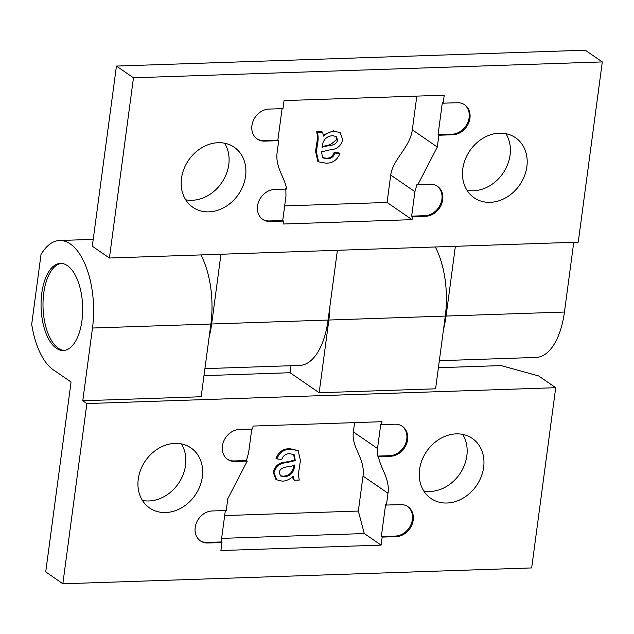 <?xml version="1.0" encoding="UTF-8"?>
<svg xmlns="http://www.w3.org/2000/svg" width="634" height="634" viewBox="0 0 634 634"><rect width="100%" height="100%" fill="white"/><g stroke="black" fill="none" stroke-linecap="round" stroke-linejoin="round"><path stroke-width="0.95" d="M138.267 479.05A36.471 30.234 124.5 0 0 149.632 508.008A36.471 30.234 124.5 0 0 181.934 507.596A36.471 30.234 124.5 0 0 202.341 476.879A36.471 30.234 124.5 0 0 190.977 447.921A36.471 30.234 124.5 0 0 158.674 448.333A36.471 30.234 124.5 0 0 138.267 479.05M181.364 443.903A36.471 30.234 -55.5 0 1 185.54 465.324A36.471 30.234 -55.5 0 1 142.444 500.464M462.661 434.385A36.471 30.234 -55.5 0 1 466.838 455.798A36.471 30.234 -55.5 0 1 423.742 490.946M419.565 469.525A36.471 30.234 124.5 0 0 430.93 498.483A36.471 30.234 124.5 0 0 463.232 498.078A36.471 30.234 124.5 0 0 483.639 467.361A36.471 30.234 124.5 0 0 472.275 438.403A36.471 30.234 124.5 0 0 439.972 438.815A36.471 30.234 124.5 0 0 419.565 469.525M291.006 365.715L290.063 372.729L319.156 392.747L435.59 388.808L445.29 316.081A66.483 31.7 -91.9 0 0 435.328 246.983M319.156 392.747L328.864 320.027A66.483 31.7 -91.9 0 0 329.949 306.016M67.378 265.638A43.58 20.779 88.1 0 1 82.579 313.6A43.58 20.779 88.1 0 1 63.337 350.507A43.58 20.779 88.1 0 1 56.347 348.264A43.58 20.779 88.1 0 1 41.147 300.302A43.58 20.779 88.1 0 1 60.389 263.395A43.58 20.779 88.1 0 1 67.378 265.638M210.868 324.022L92.493 328.024L82.785 400.751L201.168 396.741L210.868 324.022A66.483 31.7 -91.9 0 0 200.907 254.916M92.493 328.024A66.483 31.7 -91.9 0 0 70.271 243.924A66.483 31.7 -91.9 0 0 59.612 240.5A66.483 31.7 -91.9 0 0 41.012 254.503L31.7 324.291A66.483 31.7 -91.9 0 0 55 370.953L71.063 382.009L45.735 571.876L62.837 583.795L86.882 403.565L555.717 387.699L531.672 567.929L62.837 583.795M224.674 515.577L358.345 511.052L363.013 476.063C365.398 458.208 351.22 447.826 353.344 431.905L377.523 448.539L380.788 424.083L381.605 424.645L382.001 421.697L253.069 426.064L252.673 429.012L239.39 429.464A16.896 14.011 124.5 0 0 223.548 441.621A16.896 14.011 124.5 0 0 227.677 459.404A16.896 14.011 124.5 0 0 235.119 461.504L247.244 461.092L227.82 498.681L226.243 510.489L212.184 510.964A16.896 14.011 124.5 0 0 196.334 523.113A16.896 14.011 124.5 0 0 200.463 540.905A16.896 14.011 124.5 0 0 207.904 543.005L221.971 542.53L220.901 550.534L381.089 545.113L382.159 537.101L396.226 536.626A16.896 14.011 124.5 0 0 413.209 520.102A16.896 14.011 124.5 0 0 407.939 506.685A16.896 14.011 124.5 0 0 400.498 504.585L386.431 505.06L385.615 504.498L381.335 536.538L395.402 536.063A16.896 14.011 124.5 0 0 412.385 519.539A16.896 14.011 124.5 0 0 407.527 506.415M386.431 505.06L388.008 493.26C389.989 478.377 380.479 468.684 378.482 456.646L390.615 456.242A16.896 14.011 124.5 0 0 407.599 439.719A16.896 14.011 124.5 0 0 402.328 426.294A16.896 14.011 124.5 0 0 394.887 424.201L381.605 424.645M378.482 456.646L377.666 456.084L389.791 455.672A16.896 14.011 124.5 0 0 406.774 439.156A16.896 14.011 124.5 0 0 401.916 426.024M377.523 448.539L377.666 456.084M353.344 431.905L354.588 422.624M227.273 459.111A16.896 14.011 124.5 0 0 234.295 460.942L246.428 460.53L247.244 461.092M246.428 460.53L248.591 452.898L251.777 429.044M200.059 540.612A16.896 14.011 124.5 0 0 207.088 542.435L221.155 541.959L225.347 510.513M221.155 541.959L221.971 542.53M382.159 537.101L381.335 536.538M438.403 367.712L501.082 365.588L538.599 375.914L555.717 387.699M82.785 400.751L86.882 403.565M203.982 375.645L290.063 372.729M358.345 511.052L364.288 533.551L221.631 538.385M364.288 533.551L381.089 545.113M284.19 476.76C290.039 476.292 293.479 472.964 294.493 466.767L294.731 464.96C289.754 467.813 281.377 465.261 279.103 472.306L280.585 475.952L284.19 476.76L283.374 476.197C289.223 475.73 292.654 472.401 293.677 466.204L293.796 465.277M280.196 475.643L283.374 476.197M294.493 466.767L293.677 466.204M295.317 460.585L294.121 454.602L289.651 453.69C285.863 453.587 283.263 455.497 281.837 459.404L276.852 458.921C279.61 452.28 284.294 449.07 290.911 449.284L298.154 450.615L300.397 460.395L299.47 467.345C298.448 471.815 298.392 476.055 299.288 480.065L294.208 480.239L293.217 476.34C289.912 479.32 286.283 480.937 282.344 481.19L276.63 479.795L274.007 472.639C275.925 466.331 280.069 463.01 286.449 462.669L295.317 460.585L294.501 460.015L293.693 454.348M291.038 461.79L290.221 461.227L294.501 460.015M286.449 462.669L285.633 462.107L290.221 461.227M274.007 472.639L273.191 472.076C275.101 465.768 279.253 462.448 285.633 462.107M276.63 479.795L275.806 479.233L273.191 472.076M294.208 480.239L293.391 479.676L292.504 476.934M276.852 458.921L276.028 458.358C278.786 451.717 283.477 448.507 290.095 448.721L298.154 450.615M290.911 449.284L290.095 448.721M61.363 263.411A43.58 20.779 -91.9 0 0 43.167 298.907A43.58 20.779 -91.9 0 0 56.149 346.449A43.58 20.779 -91.9 0 0 64.311 350.428M526.87 166.663A36.471 30.234 124.5 0 0 515.505 137.705A36.471 30.234 124.5 0 0 483.203 138.117A36.471 30.234 124.5 0 0 462.796 168.834A36.471 30.234 124.5 0 0 474.161 197.792A36.471 30.234 124.5 0 0 506.463 197.38A36.471 30.234 124.5 0 0 526.87 166.663M505.9 133.687A36.471 30.234 -55.5 0 1 510.077 155.108A36.471 30.234 -55.5 0 1 466.973 190.255M224.594 143.213A36.471 30.234 -55.5 0 1 228.771 164.626A36.471 30.234 -55.5 0 1 185.675 199.773M245.572 176.189A36.471 30.234 124.5 0 0 234.208 147.231A36.471 30.234 124.5 0 0 201.905 147.643A36.471 30.234 124.5 0 0 181.498 178.352A36.471 30.234 124.5 0 0 192.863 207.31A36.471 30.234 124.5 0 0 225.165 206.906A36.471 30.234 124.5 0 0 245.572 176.189M220.957 254.242L211.653 323.99A66.483 31.7 88.1 0 1 209.141 337.019M337.391 250.303L328.079 320.051A66.483 31.7 88.1 0 1 299.7 365.422L204.917 368.631M455.378 246.309L446.074 316.057A66.483 31.7 88.1 0 1 443.554 329.086M573.762 242.299L564.45 312.047A66.483 31.7 88.1 0 1 536.071 357.425L439.338 360.698M464.254 104.539A16.896 14.011 124.5 0 1 467.868 122.307A16.896 14.011 124.5 0 1 452.137 134.186L452.953 134.757A16.896 14.011 124.5 0 0 468.803 122.6A16.896 14.011 124.5 0 0 464.674 104.808A16.896 14.011 124.5 0 0 457.233 102.716L443.166 103.191L444.236 95.179L284.048 100.6L282.978 108.612L268.911 109.088A16.896 14.011 124.5 0 0 251.928 125.611A16.896 14.011 124.5 0 0 257.198 139.028A16.896 14.011 124.5 0 0 264.64 141.128L278.706 140.653L277.882 140.09L282.082 108.644M256.794 138.735A16.896 14.011 124.5 0 0 263.823 140.566L264.64 141.128M278.706 140.653L277.129 152.453C275.14 167.336 284.658 177.029 286.655 189.067L274.522 189.479A16.896 14.011 124.5 0 0 257.539 206.002A16.896 14.011 124.5 0 0 262.809 219.419A16.896 14.011 124.5 0 0 270.25 221.52L283.533 221.068L282.716 220.505L269.426 220.949L270.25 221.52M262.405 219.126A16.896 14.011 124.5 0 0 269.426 220.949M282.716 220.505L285.974 196.049L285.831 188.504M283.533 221.068L283.136 224.016L412.068 219.657L412.465 216.701L411.64 216.139L424.923 215.687A16.896 14.011 124.5 0 0 440.662 203.807A16.896 14.011 124.5 0 0 437.048 186.039M284.658 205.923L387.073 202.452L412.068 219.657M424.923 215.687L425.747 216.249A16.896 14.011 124.5 0 0 441.589 204.1A16.896 14.011 124.5 0 0 437.46 186.309A16.896 14.011 124.5 0 0 430.018 184.217L417.893 184.621L437.317 147.033L438.886 135.232L438.07 134.67L452.137 134.186M387.073 202.452L390.734 175.055L414.905 191.69L417.069 184.058L417.893 184.621M425.747 216.249L412.465 216.701M414.905 191.69L411.64 216.139M390.734 175.055C392.858 159.134 409.936 147.69 412.322 129.835L416.823 96.106M452.953 134.757L438.886 135.232M443.166 103.191L442.35 102.629L438.07 134.67M277.882 140.09L263.823 140.566M109.413 258.014L92.295 246.238L116.442 66.071L133.465 77.792L602.3 61.918L578.256 242.148L109.413 258.014L133.465 77.792M116.442 66.071L585.277 50.205L602.3 61.918M337.684 140.146L336.202 136.492L332.596 135.684C326.748 136.151 323.316 139.488 322.294 145.677L322.056 147.484C327.033 144.639 335.41 147.183 337.684 140.146L336.86 139.575L335.774 136.239M322.175 146.605L330.385 144.615L336.86 139.575M316.683 131.817L321.755 131.642L322.579 132.205L323.57 136.104C326.875 133.132 330.504 131.515 334.451 131.262L340.157 132.649L342.78 139.805C340.862 146.113 336.717 149.434 330.338 149.775L321.47 151.867L322.666 157.842L327.136 158.762L326.32 158.191C330.1 158.294 332.707 156.384 334.134 152.477L339.119 152.96L339.935 153.523C337.177 160.164 332.493 163.374 325.876 163.16L318.64 161.828L316.39 152.057L315.573 151.486L316.501 144.536C317.515 140.066 317.579 135.827 316.683 131.817L317.499 132.379L322.579 132.205M323.467 134.947L333.627 130.691M334.451 131.262L340.157 132.649M322.278 157.533L326.32 158.191M327.136 158.762C330.924 158.857 333.524 156.947 334.95 153.04L334.134 152.477M334.95 153.04L339.935 153.523M318.64 161.828L317.816 161.266L315.573 151.486M316.39 152.057L317.317 145.099C318.339 140.637 318.395 136.397 317.499 132.379M317.317 145.099L316.501 144.536M445.29 316.081L328.864 320.027M389.791 455.672L390.615 456.242M363.013 476.063L388.008 493.26M234.295 460.942L235.119 461.504M207.088 542.435L207.904 543.005M395.402 536.063L396.226 536.626M211.653 323.99L328.079 320.051M446.074 316.057L564.45 312.047M412.322 129.835L437.317 147.033M93.214 239.367L59.612 240.5"/></g></svg>
